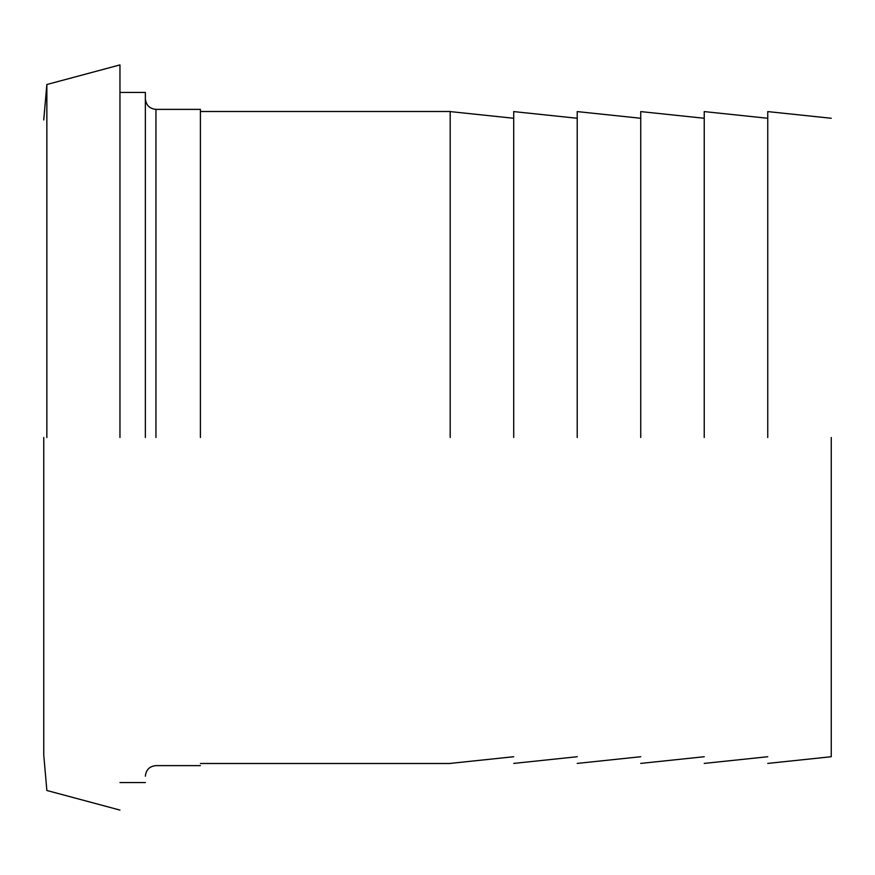 <?xml version="1.0" encoding="UTF-8"?>
<svg xmlns="http://www.w3.org/2000/svg" width="875" height="875" viewBox="0 0 875 875"><rect width="100%" height="100%" fill="white"/><g stroke="black" fill="none" stroke-linecap="round" stroke-linejoin="round"><path stroke-width="1.31" d="M200.408 437.5L200.408 109.375L200.408 437.5M155.947 437.5L155.947 109.375C149.559 108.697 146.038 105.175 145.359 98.787M145.359 437.5L145.359 92.444L145.359 437.5M119.963 437.5L119.963 64.914L119.963 437.5M46.856 437.5L46.856 84.514L46.856 437.5M43.75 437.5L43.75 755.038L43.75 437.5M513.712 437.5L513.712 111.595L513.712 437.5M450.198 437.5L450.198 111.497L450.198 437.5M577.216 437.5L577.216 111.595L577.216 437.5M640.73 437.5L640.73 111.595L640.73 437.5M704.233 437.5L704.233 111.595L704.233 437.5M767.747 437.5L767.747 111.595L767.747 437.5M831.25 437.5L831.25 756.733L831.25 437.5M200.408 765.625L155.947 765.625C149.527 766.259 145.994 769.792 145.359 776.212M155.947 109.375L200.408 109.375M119.963 92.444L145.359 92.444M119.963 782.556L145.359 782.556M43.75 119.963L46.856 84.514L119.963 64.914M43.75 755.038L46.856 790.486L119.963 810.086M513.712 118.267L450.198 111.595M450.198 763.405L513.712 756.733M577.216 118.267L513.712 111.595M513.712 763.405L577.216 756.733M640.73 118.267L577.216 111.595M577.216 763.405L640.73 756.733M704.233 118.267L640.73 111.595M640.73 763.405L704.233 756.733M767.747 118.267L704.233 111.595M704.233 763.405L767.747 756.733M831.25 756.733L767.747 763.405M831.25 118.267L767.747 111.595M450.198 763.503L200.408 763.503M450.198 111.497L200.408 111.497"/></g></svg>
